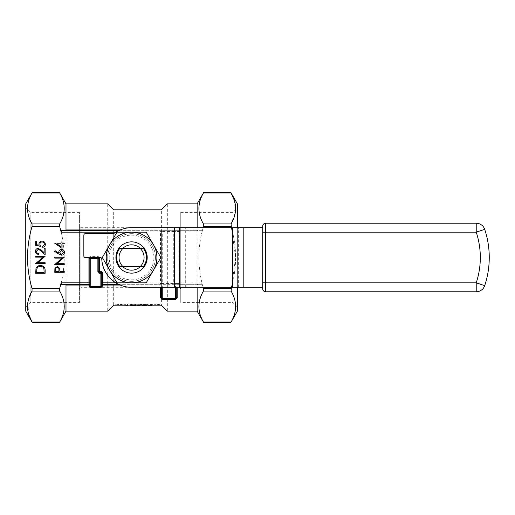 <?xml version="1.0" encoding="UTF-8"?>
<svg xmlns="http://www.w3.org/2000/svg" width="515" height="515" viewBox="0 0 515 515"><rect width="100%" height="100%" fill="white"/><g stroke="black" fill="none" stroke-linecap="round" stroke-linejoin="round"><path stroke-width="0.39" stroke-dasharray="2.58 1.93" d="M161.369 283.347L161.375 231.57L161.375 283.43A0.895 0.895 0 0 1 160.48 284.325L118.54 284.325M131.563 233.655A23.845 23.845 0 0 0 110.912 269.422A23.845 23.845 0 0 0 152.215 269.422A23.845 23.845 0 0 0 131.563 233.655A23.845 23.845 0 0 0 107.719 257.5A23.845 23.845 0 0 0 131.563 281.345A23.845 23.845 0 0 0 155.408 257.5A23.845 23.845 0 0 0 131.563 233.655A23.845 23.845 0 0 0 110.912 269.422A23.845 23.845 0 0 0 152.215 269.422A23.845 23.845 0 0 0 131.563 233.655A23.845 23.845 0 0 1 155.408 257.5A23.845 23.845 0 0 1 131.563 281.345A23.845 23.845 0 0 1 107.719 257.5A23.845 23.845 0 0 1 131.563 233.655A23.845 23.845 0 0 1 155.408 257.5A23.845 23.845 0 0 1 131.563 281.345A23.845 23.845 0 0 1 107.719 257.5A23.845 23.845 0 0 1 131.563 233.655M155.865 304.661L153.959 304.738L155.865 304.957M150.882 305.08L148.365 304.783L150.921 304.32L153.464 304.79L150.882 305.376L148.365 305.086L150.921 304.616L153.361 305.189M142.275 305.022L139.52 305.067L139.52 304.346L142.275 304.346L139.52 304.642L139.52 305.369L142.275 305.324M140.016 304.777L140.016 304.449L142.275 304.346M131.248 305.08L129.613 304.79L131.248 304.32L132.934 304.79L131.248 305.376L129.613 305.086L131.248 304.616L132.934 305.086L131.248 305.376M127.913 304.346L127.417 304.346L127.417 305.022L126.639 305.022L127.913 305.067L127.913 304.346L127.417 305.324L126.639 305.324L127.585 305.369M122.461 304.713L120.214 304.603L120.195 305.067L119.699 305.067L119.789 304.532L121.379 304.32L122.956 305.067L121.353 304.423L120.195 304.7M175.795 299.125L162.264 299.228L161.375 298.333L161.375 288.2L161.375 305.189L113.68 305.189L113.68 209.811L161.375 209.811L161.375 287.306M116.236 304.346L115.74 304.346L115.74 305.067L118.817 305.067L116.493 304.822L119.029 304.346L116.236 304.758L116.236 304.346L115.74 305.369M125.576 304.661L123.664 304.738L125.576 304.957M134.924 305.08L133.288 304.79L134.924 304.32L136.617 304.79L134.924 305.376L133.288 305.086L134.924 304.616L136.572 305.189M138.812 304.661L136.9 304.738L138.812 304.957M147.586 304.526L143.408 304.79L147.586 304.983L145.494 305.08L142.913 304.796L143.524 304.494L147.586 304.526L143.408 305.086L147.586 305.286L144.709 305.369M159.547 304.571L156.219 304.571L159.547 304.867M144.709 305.189L151.275 305.189L144.709 305.189M127.585 305.189L126.716 305.189M134.563 305.189L129.143 305.189L135.258 305.492L129.143 305.492M143.376 305.189L136.926 305.492M25.75 203.85L25.75 311.15M25.75 307.056L25.75 207.944L25.75 307.056L30.16 302.64L30.16 212.36L30.16 302.64L79.4 302.64L79.4 212.36L79.4 302.64M237.383 287.306L237.383 227.694M237.383 203.85L237.383 311.15M237.383 307.056L237.383 207.944L237.383 307.056L232.967 302.64L232.967 212.36L232.967 302.64L180.746 302.64L180.746 212.36L180.746 302.64M118.54 230.675L160.48 230.675A0.895 0.895 0 0 1 161.375 231.57A0.895 0.895 0 0 0 160.48 230.675A0.895 0.895 0 0 1 161.375 231.57L162.264 231.57L162.264 283.43L161.375 283.43A0.895 0.895 0 0 1 160.48 284.325L173.664 284.325L173.298 283.43L178.396 283.43L178.995 282.838L178.995 232.162L178.396 231.57L173.298 231.57L173.298 283.43L162.264 283.43L162.264 284.325M162.264 287.306L175.383 287.306L162.264 287.306L162.264 285.941L160.48 287.698M177.173 287.698L175.383 285.941L162.264 285.941M65.991 203.85L65.991 311.15M120.162 229.948L197.142 229.948L197.142 227.694M197.142 203.85L197.142 311.15M197.142 287.306L197.142 285.053L120.162 285.053M113.68 209.811L107.719 203.85L107.719 311.15L113.68 305.189M161.375 305.189L167.336 311.15L167.336 203.85L161.375 209.811M203.116 287.306L201.983 282.838L201.571 284.325L173.664 284.325M231.409 227.694L235.658 257.5L231.409 287.306M173.664 230.675L173.298 231.57L162.264 231.57L162.264 230.675L201.571 230.675L201.983 232.162L203.116 227.694M101.758 286.411L101.758 285.22A0.895 0.895 0 0 1 102.652 284.325L201.571 284.325M61.562 284.325L88.941 284.325A0.895 0.895 0 0 1 89.835 285.22L89.835 286.411M178.396 231.57A0.895 0.631 90 0 1 179.033 230.675L179.626 232.162L179.626 282.838L179.033 284.325A0.895 0.631 -90 0 1 178.396 283.43M197.567 284.325L197.142 285.053M231.087 192.964L203.431 192.964C197.419 203.264 197.419 213.59 203.431 223.941L203.431 226.523C197.419 247.232 197.419 267.877 203.431 288.477L203.431 291.059C197.419 301.359 197.419 311.684 203.431 322.036L231.087 322.036C237.1 311.736 237.1 301.41 231.087 291.059L231.087 288.477C237.1 267.877 237.1 247.232 231.087 226.523L231.087 223.941L235.342 212.392L234.428 200.612M32.039 322.036L59.695 322.036C65.708 311.736 65.708 301.41 59.695 291.059L59.695 288.477C65.708 267.877 65.708 247.232 59.695 226.523L59.695 223.941C65.708 213.641 65.708 203.316 59.695 192.964L32.039 192.964C26.033 203.264 26.033 213.59 32.039 223.941L32.039 226.523C26.027 247.232 26.027 267.877 32.039 288.477L32.039 291.059L27.784 302.608L28.705 314.388M197.142 229.948L197.567 230.675L61.562 230.675M201.571 230.675L197.567 230.675M162.264 230.675L160.48 230.675L160.48 232.162L115.836 232.162M90.073 287.016L100.863 287.306M101.758 285.22L101.758 273.298A0.895 0.895 0 0 0 100.863 272.403L99.672 272.403A0.895 0.895 0 0 1 98.777 271.508L98.777 258.395A0.895 0.895 0 0 0 97.882 257.5L90.73 257.5L97.882 257.5A0.895 0.895 0 0 1 98.777 258.395M89.835 258.395A0.895 0.895 0 0 1 90.73 257.5A0.895 0.895 0 0 0 89.835 258.395L89.835 285.22M176.278 298.333L176.278 288.2M180.746 226.201L180.746 288.799L180.746 226.201L179.259 227.694L179.259 287.306L80.894 287.306L80.894 227.694L80.894 287.306L79.4 288.799L79.4 226.201L79.4 288.799M180.746 288.799L179.259 287.306L179.259 227.694L80.894 227.694L79.4 226.201M126.716 305.492L122.023 305.189M135.593 305.492L134.563 305.492M134.814 305.492L129.999 305.492L134.814 305.189M137.705 305.492L143.376 305.492L137.705 305.189M151.275 305.492L144.709 305.492M147.992 305.492L150.496 305.492L147.992 305.189M118.347 304.346L116.236 305.06L116.236 304.642M118.347 304.642L116.493 305.125L118.817 305.369M116.236 304.758L116.236 305.189M122.461 305.015L122.461 305.369L122.956 305.009L121.379 304.616L119.789 304.829L119.699 305.369M120.195 305.369L120.195 305.015M127.913 305.369L127.913 304.642M131.261 305.337L132.265 304.886L130.102 305.086L131.261 305.337L132.265 304.886M132.265 304.584L131.261 304.423L130.102 305.086M130.102 304.79L131.261 305.034M135.593 305.363L134.924 305.376M134.943 305.337L135.947 304.886L133.784 305.086L134.943 305.337L135.947 304.886M135.947 304.584L134.943 304.423L133.784 305.086M133.784 304.79L134.943 305.034M140.016 305.08L140.016 304.751L142.275 304.642M142.275 304.777L142.275 305.369M143.376 305.279L142.913 305.092L143.524 304.796L147.586 304.829M151.275 305.376L150.882 305.376M152.968 305.086L150.901 304.726L148.861 305.086L152.968 305.086L150.901 304.726M150.901 304.423L148.861 305.086M148.861 304.783L150.901 305.337M150.901 305.034L152.968 304.79M157.165 304.957L158.485 305.234L157.165 304.957L158.485 304.661L156.219 304.867L157.642 305.189M158.981 305.376L158.981 304.957M158.485 304.346L158.981 304.346M158.485 305.234L158.485 304.661L157.165 304.661M45.127 270.343L45.127 273.272L35.664 273.272L36.005 268.36C36.868 266.442 38.368 265.489 40.511 265.508C43.556 265.689 45.095 267.298 45.127 270.343M36.629 271.759L36.629 272.422L44.155 272.422L43.91 268.63C43.305 267.111 42.172 266.352 40.511 266.358C38.722 266.364 37.518 267.195 36.9 268.849L36.629 271.759M45.127 262.714L45.127 263.564L35.664 263.564L43.112 257.133L35.664 257.133L35.664 256.29L45.127 256.29L37.692 262.714L45.127 262.714M36.391 251.301C36.501 252.633 37.228 253.367 38.574 253.496L38.574 254.346C36.649 254.191 35.599 253.161 35.419 251.262C35.548 249.511 36.488 248.558 38.232 248.397L41.625 250.316L44.155 252.685L44.155 248.282L45.127 248.282L45.127 254.713L41.206 251.037L38.31 249.247L36.391 251.301M35.664 245.365L35.664 241.484L36.629 241.484L36.629 244.702L39.121 245.211L38.934 244.097C39.101 242.224 40.138 241.226 42.03 241.123C44.097 241.271 45.211 242.365 45.365 244.419C45.236 246.067 44.348 247.033 42.7 247.309L42.7 246.46L44.399 244.374C44.264 242.9 43.466 242.102 41.998 241.973C40.64 242.102 39.945 242.868 39.906 244.252L40.395 246.337L35.664 245.365M64.24 272.3L54.777 272.3L54.918 268.289L57.32 266.48L59.721 268.367L59.875 271.45L64.24 271.45L64.24 272.3M57.32 267.33C56.109 267.594 55.588 268.392 55.749 269.725L55.749 271.45L58.903 271.45L58.922 269.796C59.096 268.431 58.562 267.607 57.32 267.33M64.24 263.686L64.24 264.536L54.777 264.536L62.225 258.105L54.777 258.105L54.777 257.255L64.24 257.255L56.811 263.686L64.24 263.686M58.852 254.14L54.539 251.314L55.047 250.657L58.871 253.161L58.781 252.176C58.935 250.457 59.869 249.524 61.588 249.369C63.377 249.537 64.343 250.522 64.484 252.331C64.33 254.088 63.364 255.041 61.6 255.195L58.852 254.14M63.512 252.286L61.639 250.219L59.753 252.356L61.639 254.346L63.512 252.286M62.058 248.397L54.539 243.061L61.085 243.061L61.085 241.973L62.058 241.973L62.058 243.061L64.24 243.061L64.24 243.91L62.058 243.91L62.058 248.397M61.085 246.73L61.085 243.91L56.978 243.91L61.085 246.73M161.375 283.43L161.375 283.43A0.895 0.895 0 0 1 160.48 284.325L160.48 232.162L161.375 232.162M262.714 226.201L262.714 288.799A2.981 2.981 0 0 0 265.695 291.78L476.221 291.78L476.221 282.838L265.695 282.838L265.695 232.162L476.221 232.162A80.482 80.482 0 0 1 476.221 282.838L484.705 285.651A8.942 8.942 0 0 1 476.221 291.78A8.942 8.942 0 0 0 484.705 285.651A89.423 89.423 0 0 0 484.705 229.349A8.942 8.942 0 0 0 476.221 223.22L265.695 223.22L265.695 232.162L262.714 232.162L262.714 287.093L262.714 232.162M140.537 248.558A12.669 12.669 0 0 0 122.589 248.558M122.589 266.442A12.669 12.669 0 0 0 140.537 266.442M140.325 248.558L122.802 248.558M122.802 266.442L140.325 266.442M143.485 248.558A14.903 14.903 0 0 1 143.485 266.442M119.641 266.442A14.903 14.903 0 0 1 119.641 248.558M131.563 279.857A22.357 22.357 0 0 0 150.927 246.325A22.357 22.357 0 0 0 112.206 246.325A22.357 22.357 0 0 0 131.563 279.857M131.563 282.838A25.338 25.338 0 0 0 153.509 244.831L160.822 257.5L146.196 282.838L116.937 282.838L109.624 270.169A25.338 25.338 0 0 0 131.563 282.838M109.624 244.831A25.338 25.338 0 0 0 109.624 270.169L102.311 257.5L109.624 244.831L116.937 232.162L131.563 232.162A25.338 25.338 0 0 0 109.624 244.831M131.563 232.162A25.338 25.338 0 0 1 153.509 244.831L146.196 232.162L131.563 232.162M262.714 287.306L131.537 287.306A29.806 29.806 0 0 1 101.764 258.916A1.494 1.494 0 0 0 100.27 257.5L85.336 257.5A1.494 1.494 0 0 1 83.842 256.007L83.842 235.143A1.494 1.494 0 0 1 85.336 233.655L113.158 233.655A1.494 1.494 0 0 0 114.034 233.372A29.806 29.806 0 0 1 131.537 227.694L262.721 227.694M115.836 282.838L161.375 282.838M99.434 257.5A1.79 1.79 0 0 0 97.882 256.605L90.73 256.605A1.79 1.79 0 0 0 89.179 257.5M201.983 232.162L178.995 232.162M178.995 282.838L201.983 282.838M203.431 226.523L231.087 226.523M231.087 288.477L203.431 288.477M203.431 291.059L231.087 291.059M231.087 223.941L203.431 223.941M32.039 291.059L59.695 291.059M32.039 226.523L59.695 226.523M59.695 288.477L32.039 288.477M59.695 223.941L32.039 223.941M90.73 256.605L90.73 257.5M97.882 256.605L97.882 257.5M100.863 272.403A0.895 0.895 0 0 1 101.758 273.298M98.777 271.508A0.895 0.895 0 0 0 99.672 272.403M175.383 287.306L175.383 285.941M174.315 287.306L174.315 227.694M185.696 287.306L185.696 227.694M238.329 287.306L238.329 227.694M243.807 287.306L243.807 227.694M484.705 285.651A89.423 89.423 0 0 0 484.705 229.349L476.221 232.162L476.221 223.22M265.695 291.78L265.695 282.838L262.714 282.838M180.746 212.36L232.967 212.36L237.383 207.944M79.4 212.36L30.16 212.36L25.75 207.944"/><path stroke-width="0.77" d="M58.852 254.14L54.539 251.314L55.047 250.657L58.871 253.161L58.781 252.176C58.935 250.457 59.869 249.524 61.588 249.369C63.377 249.537 64.343 250.522 64.484 252.331C64.33 254.088 63.364 255.041 61.6 255.195L58.852 254.14M64.24 272.3L54.777 272.3L54.918 268.289L57.32 266.48L59.721 268.367L59.875 271.45L64.24 271.45L64.24 272.3M36.391 251.301C36.501 252.633 37.228 253.367 38.574 253.496L38.574 254.346C36.649 254.191 35.599 253.161 35.419 251.262C35.548 249.511 36.488 248.558 38.232 248.397L41.625 250.316L44.155 252.685L44.155 248.282L45.127 248.282L45.127 254.713L41.206 251.037L38.31 249.247L36.391 251.301M45.127 270.343L45.127 273.272L35.664 273.272L36.005 268.36C36.868 266.442 38.368 265.489 40.511 265.508C43.556 265.689 45.095 267.298 45.127 270.343M28.705 314.388L32.039 322.036C26.033 311.736 26.033 301.41 32.039 291.059L32.039 288.477C26.027 267.877 26.027 247.232 32.039 226.523L32.039 223.941C26.033 213.641 26.033 203.316 32.039 192.964L59.695 192.964C65.708 203.264 65.708 213.59 59.695 223.941L59.695 226.523L61.143 232.162L61.562 230.675L118.54 230.675M99.434 257.5A1.79 1.79 0 0 1 99.672 258.395L97.882 258.395L97.882 257.5A0.895 0.895 0 0 1 98.777 258.395L98.777 271.508L97.882 271.508L97.882 258.395L90.73 258.395L90.73 286.411L89.835 286.411A0.895 0.476 0 0 0 88.941 285.941L88.941 284.325L61.562 284.325L61.143 282.838L59.695 288.477L59.695 291.059C65.708 301.359 65.708 311.684 59.695 322.036L32.039 322.036M45.127 262.714L45.127 263.564L35.664 263.564L43.112 257.133L35.664 257.133L35.664 256.29L45.127 256.29L37.692 262.714L45.127 262.714M35.664 245.365L35.664 241.484L36.629 241.484L36.629 244.702L39.121 245.211L38.934 244.097C39.101 242.224 40.138 241.226 42.03 241.123C44.097 241.271 45.211 242.365 45.365 244.419C45.236 246.067 44.348 247.033 42.7 247.309L42.7 246.46L44.399 244.374C44.264 242.9 43.466 242.102 41.998 241.973C40.64 242.102 39.945 242.868 39.906 244.252L40.395 246.337L35.664 245.365M64.24 263.686L64.24 264.536L54.777 264.536L62.225 258.105L54.777 258.105L54.777 257.255L64.24 257.255L56.811 263.686L64.24 263.686M62.058 248.397L54.539 243.061L61.085 243.061L61.085 241.973L62.058 241.973L62.058 243.061L64.24 243.061L64.24 243.91L62.058 243.91L62.058 248.397M161.375 287.306L161.375 288.2L162.264 287.306L162.264 298.333L175.383 298.333L175.383 287.306L176.278 288.2L176.278 298.333A0.895 0.895 0 0 1 175.383 299.228L162.264 299.228A0.895 0.895 0 0 1 161.375 298.333L161.659 287.544M89.835 285.51A0.895 0.457 180 0 0 88.941 285.053L65.991 285.053L65.991 311.15L107.719 311.15L113.68 305.189L161.375 305.189L167.336 311.15L197.142 311.15L197.142 287.306M65.991 311.15L59.476 322.435L32.265 322.435L25.75 311.15L25.75 203.85L32.265 192.565L59.476 192.565L65.991 203.85L65.991 229.948L120.162 229.948M197.142 311.15L203.657 322.435L230.868 322.435L237.383 311.15L237.383 287.306M237.383 227.694L237.383 203.85L230.868 192.565L203.657 192.565L197.142 203.85L167.336 203.85L161.375 209.811L113.68 209.811L107.719 203.85L65.991 203.85M118.54 284.325L102.652 284.325L102.652 285.941L100.863 287.698L90.73 287.698L88.941 285.941M175.383 287.306L176.278 288.2A0.895 0.502 180 0 1 177.173 287.698L177.173 297.664L175.383 299.427L162.264 299.427L160.48 297.664A0.895 0.67 180 0 1 161.375 298.333L162.264 298.333L162.264 299.427M160.526 287.306L160.48 287.698A0.895 0.502 0 0 1 161.375 288.2M177.173 287.698L177.128 287.306M197.142 227.694L197.142 203.85M231.409 287.306L231.087 291.059C237.1 301.359 237.1 311.684 231.087 322.036L203.431 322.036C197.419 311.736 197.419 301.41 203.431 291.059L203.116 287.306M234.428 200.612L231.087 192.964C237.1 203.264 237.1 213.59 231.087 223.941L231.409 227.694M203.116 227.694L203.431 223.941C197.419 213.641 197.419 203.316 203.431 192.964L231.087 192.964M65.991 285.053L65.559 284.325M65.559 230.675L65.991 229.948M61.143 282.838L88.941 282.838L88.941 258.395L89.835 258.395L89.835 286.411A0.895 0.895 0 0 0 90.73 287.306L90.73 286.411L100.863 286.411L100.863 287.306L90.73 287.306L90.73 287.698M99.672 258.395L99.672 271.508L98.777 271.508A0.895 0.895 0 0 0 99.672 272.403L100.863 272.403A0.895 0.895 0 0 1 101.758 273.298L101.758 286.411A0.895 0.476 180 0 1 102.652 285.941M90.73 287.306L90.73 287.306A0.895 0.895 0 0 1 89.835 286.411L90.106 287.055M100.863 271.508A1.79 1.79 0 0 1 102.652 273.298L99.672 273.298L99.672 271.508L100.863 271.508L100.863 286.411L101.758 286.411A0.895 0.895 0 0 1 100.863 287.306L101.758 286.411A0.895 0.895 0 0 1 100.863 287.306L100.863 287.698M89.835 258.395A0.895 0.895 0 0 1 90.73 257.5L90.73 258.395L89.835 258.395M88.941 284.325A0.895 0.895 0 0 1 89.835 285.22A0.895 0.895 0 0 0 88.941 284.325L88.941 282.838L89.835 282.838M102.652 284.325A0.895 0.895 0 0 0 101.758 285.22A0.895 0.895 0 0 1 102.652 284.325L102.652 282.838L115.836 282.838M176.278 298.333L175.383 299.228L175.383 298.333L176.278 298.333A0.895 0.67 -0 0 1 177.173 297.664M122.023 305.189L127.585 305.189M129.143 305.189L135.593 305.189M136.926 305.189L143.376 305.189M144.709 305.189L151.275 305.189M116.236 305.183L118.817 305.189M115.74 305.189L116.236 305.189M119.699 305.189L120.195 305.189M127.585 305.369L127.913 305.189M136.572 305.189L135.593 305.363M144.709 305.369L143.376 305.279M153.464 305.086L150.882 305.376M157.642 305.189L158.981 305.189M36.629 272.422L44.155 272.422L43.91 268.63C43.305 267.111 42.172 266.352 40.511 266.358C38.722 266.364 37.518 267.195 36.9 268.849L36.629 272.422M55.749 269.725L55.749 271.45L58.903 271.45L58.922 269.796C59.096 268.431 58.562 267.607 57.32 267.33C56.109 267.594 55.588 268.392 55.749 269.725M61.639 250.219L59.753 252.356L61.639 254.346L63.512 252.286L61.639 250.219M61.085 246.73L61.085 243.91L56.978 243.91L61.085 246.73M262.714 288.799L262.714 287.306L131.537 287.306A29.806 29.806 0 0 1 101.764 258.916A1.494 1.494 0 0 0 100.27 257.5L85.336 257.5A1.494 1.494 0 0 1 83.842 256.007L83.842 235.143A1.494 1.494 0 0 1 85.336 233.655L113.158 233.655A1.494 1.494 0 0 0 114.034 233.372A29.806 29.806 0 0 1 131.537 227.694L262.721 227.694L262.714 226.201A2.981 2.981 0 0 1 265.695 223.22L476.221 223.22A8.942 8.942 0 0 1 484.705 229.349A89.423 89.423 0 0 1 484.705 285.651A8.942 8.942 0 0 1 476.221 291.78L265.695 291.78A2.981 2.981 0 0 1 262.714 288.799A2.981 2.981 0 0 0 265.695 291.78L265.695 282.838L476.221 282.838A80.482 80.482 0 0 0 476.221 232.162L265.695 232.162L265.695 282.838L262.714 282.838L262.721 227.694M140.537 248.558L143.485 248.558A14.903 14.903 0 0 1 143.485 266.442L140.325 266.442A12.521 12.521 0 0 0 140.325 248.558L140.537 248.558A12.669 12.669 0 0 0 122.589 248.558L122.802 248.558A12.521 12.521 0 0 0 122.802 266.442L140.537 266.442A12.669 12.669 0 0 1 122.589 266.442L119.641 266.442A14.903 14.903 0 0 1 119.641 248.558L122.589 248.558M131.563 273.15A15.65 15.65 0 0 1 118.012 249.678A15.65 15.65 0 0 1 145.114 249.678A15.65 15.65 0 0 1 131.563 273.15M143.485 266.442L140.537 266.442M122.589 266.442L119.641 266.442M262.721 287.306L262.714 282.838M109.624 270.169A25.338 25.338 0 0 0 153.509 270.169A25.338 25.338 0 0 0 153.509 244.831L146.196 232.162L131.563 232.162A25.338 25.338 0 0 1 153.509 244.831L160.822 257.5L146.196 282.838L116.937 282.838L109.624 270.169A25.338 25.338 0 0 1 109.624 244.831L102.311 257.5L109.624 270.169M131.563 232.162A25.338 25.338 0 0 0 109.624 244.831L116.937 232.162L131.563 232.162M143.485 248.558L119.641 248.558M265.695 223.22A2.981 2.981 0 0 0 262.714 226.201A2.981 2.981 0 0 1 265.695 223.22L265.695 232.162L262.714 232.162M115.836 232.162L61.143 232.162M59.695 226.523L32.039 226.523M32.039 288.477L59.695 288.477M89.179 257.5A1.79 1.79 0 0 0 88.941 258.395M102.652 273.298L102.652 282.838L101.758 282.838M160.48 297.664L160.48 287.698M120.162 285.053L102.652 285.053A0.895 0.457 180 0 0 101.758 285.51M203.431 288.477L231.087 288.477M231.087 226.523L203.431 226.523M231.087 291.059L203.431 291.059M203.431 223.941L231.087 223.941M32.039 223.941L59.695 223.941M59.695 291.059L32.039 291.059M97.882 271.508A1.79 1.79 0 0 0 99.672 273.298M175.383 299.427L175.795 299.125M174.315 287.306L174.315 227.694M243.807 287.306L243.807 227.694M232.426 287.306L232.426 227.694M179.799 287.306L179.799 227.694M476.221 223.22L476.221 232.162L484.705 229.349A89.423 89.423 0 0 1 484.705 285.651A8.942 8.942 0 0 1 476.221 291.78L476.221 282.838L484.705 285.651"/></g></svg>
